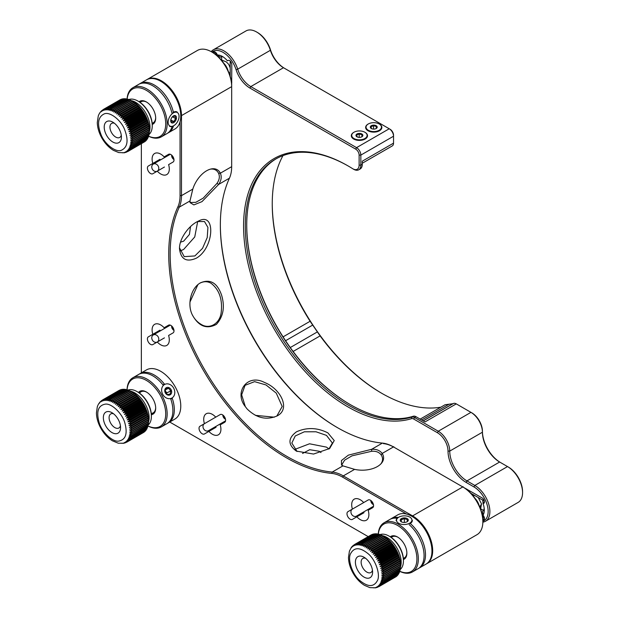 <?xml version="1.0" encoding="UTF-8"?>
<svg xmlns="http://www.w3.org/2000/svg" width="619" height="619" viewBox="0 0 619 619"><rect width="100%" height="100%" fill="white"/><g stroke="black" fill="none" stroke-linecap="round" stroke-linejoin="round"><path stroke-width="0.93" d="M403.418 559.522A13.177 7.606 -120 0 0 406.869 553.154A13.177 7.606 -120 0 0 397.553 537.013A13.177 7.606 -120 0 0 390.31 536.82M378.325 534.135A27.375 15.8 60 0 1 397.553 525.423A27.375 15.8 60 0 1 416.873 557.649A27.375 15.8 60 0 1 399.758 571.252M403.34 558.307A12.163 7.026 -120 0 0 406.861 552.728M397.916 537.23A12.163 7.026 -120 0 0 391.324 537.493M399.681 571.298A28.389 16.388 -120 0 0 412.463 571.941A28.389 16.388 -120 0 0 416.811 549.192A28.389 16.388 -120 0 0 398.272 524.185A28.389 16.388 -120 0 0 397.785 523.906A28.389 16.388 -120 0 0 384.074 522.776A28.389 16.388 -120 0 0 378.248 534.104M397.236 518.32A28.389 16.388 -120 0 0 389.808 519.465L384.074 522.776M390.543 519.086A28.389 16.388 60 0 1 391.247 518.637A28.389 16.388 60 0 1 398.373 517.445M412.463 571.941L426.081 564.079A28.389 16.388 -120 0 0 430.429 541.331A28.389 16.388 -120 0 0 411.89 516.316A28.389 16.388 -120 0 0 397.7 514.915L391.247 518.637M410.258 523.504A28.389 16.388 60 0 1 421.121 566.741L419.682 567.569A28.389 16.388 -120 0 0 409.174 524.633M420.727 566.524L421.121 566.741M151.361 414.722A13.177 7.606 -120 0 0 155.686 408.13A13.177 7.606 -120 0 0 146.37 391.989A13.177 7.606 -120 0 0 138.501 392.446M127.081 389.753A27.375 15.8 60 0 1 146.37 380.406A27.375 15.8 60 0 1 165.706 412.997A27.375 15.8 60 0 1 147.956 425.942M151.26 413.438A12.163 7.026 -120 0 0 155.679 407.704M146.734 392.214A12.163 7.026 -120 0 0 139.561 393.173M147.956 425.996A28.389 16.388 -120 0 0 161.28 426.924A28.389 16.388 -120 0 0 161.76 394.999A28.389 16.388 -120 0 0 147.082 379.161A28.389 16.388 -120 0 0 132.892 377.752A28.389 16.388 -120 0 0 127.034 389.738M163.076 385.026A28.389 16.388 -120 0 0 152.816 375.849A28.389 16.388 -120 0 0 138.625 374.449L140.056 373.621A28.389 16.388 60 0 1 154.255 375.021A28.389 16.388 60 0 1 164.267 383.896M139.36 374.062A28.389 16.388 60 0 1 140.056 373.621L146.51 369.891A28.389 16.388 -120 0 1 160.708 371.299A28.389 16.388 -120 0 1 179.247 396.315A28.389 16.388 -120 0 1 174.898 419.055L168.445 422.785A28.389 16.388 60 0 1 167.71 423.164M172.237 398.28A28.389 16.388 60 0 1 168.445 422.785L167.014 423.613A28.389 16.388 -120 0 0 170.852 399.255M152.228 124.458A13.177 7.606 -120 0 0 155.686 118.09A13.177 7.606 -120 0 0 146.37 101.949A13.177 7.606 -120 0 0 139.128 101.756M127.143 99.048A27.375 15.8 60 0 1 146.37 90.359A27.375 15.8 60 0 1 165.691 122.562A27.375 15.8 60 0 1 148.622 136.211M152.158 123.243A12.163 7.026 -120 0 0 155.679 117.664M146.734 102.166A12.163 7.026 -120 0 0 140.134 102.429M148.467 135.917L148.243 137.279L131.754 146.796L129.68 146.757L148.606 136.257A28.389 16.388 -120 0 0 161.28 136.876A28.389 16.388 -120 0 0 167.145 123.003A28.389 16.388 -120 0 0 147.082 89.121A28.389 16.388 -120 0 0 132.892 87.712A28.389 16.388 -120 0 0 127.065 99.025M171.981 113.153A28.389 16.388 -120 0 0 152.816 85.809A28.389 16.388 -120 0 0 139.345 84.029L140.776 83.201A28.389 16.388 60 0 1 154.255 84.981A28.389 16.388 60 0 1 173.274 111.73M173.49 125.889A28.389 16.388 60 0 1 168.445 132.737L174.898 129.015A28.389 16.388 -120 0 0 179.247 106.267A28.389 16.388 -120 0 0 160.708 81.251A28.389 16.388 -120 0 0 146.51 79.851L132.892 87.712M168.445 132.737A28.389 16.388 60 0 1 167.71 133.124M161.28 136.876L167.014 133.565A28.389 16.388 -120 0 0 172.128 126.469M484.306 500.957A3.041 1.756 -60 0 1 483.919 500.825A3.041 1.756 -60 0 1 483.315 498.999M466.749 489.056A3.041 1.756 120 0 0 466.68 489.482M484.375 517.848A3.041 1.756 -60 0 1 483.919 517.708A3.041 1.756 -60 0 1 483.284 516.316A3.041 1.756 -60 0 1 483.362 515.612M484.282 517.438A2.638 1.524 -60 0 1 483.865 516.393M217.122 54.472A3.041 1.756 180 0 1 215.582 52.948A3.041 1.756 180 0 1 215.698 52.476M231.413 81.994A3.041 1.756 0 0 0 231.816 82.141M231.491 62.821A3.041 1.756 180 0 1 230.206 61.389A3.041 1.756 180 0 1 230.291 60.987M227.916 70.404A10.036 5.795 -120 0 0 223.776 63.239M479.098 505.468A10.036 5.795 -120 0 0 474.966 498.303M120.558 427.59A12.163 7.026 -120 0 0 111.954 412.687A12.163 7.026 -120 0 0 103.35 417.655A12.163 7.026 -120 0 0 111.954 432.557A12.163 7.026 -120 0 0 120.558 427.59M105.447 404.114C111.598 403.309 121.966 413.198 124.728 422.483C127.847 433.671 125.758 439.885 118.461 441.13C112.31 441.935 101.934 432.047 99.179 422.762C96.061 411.573 98.15 405.36 105.447 404.114M113.532 413.771A8.109 4.681 -120 0 0 110.762 413.941A8.109 4.681 -120 0 0 110.182 422.181A8.109 4.681 -120 0 0 117.424 428.371A8.109 4.681 -120 0 0 118.879 427.992A8.109 4.681 -120 0 0 120.411 425.679M130.145 390.953L131.305 391.587A24.334 14.044 60 0 0 131.274 391.564L112.519 402.435L113.656 400.478L130.145 390.953A24.334 14.044 60 0 0 129.773 390.775L111.072 401.731L112.171 399.804L128.651 390.287A24.334 14.044 60 0 0 128.288 390.148L109.64 401.182L110.693 399.301L127.181 389.777A24.334 14.044 60 0 0 126.825 389.676L108.24 400.787L109.254 398.953L125.742 389.436A24.334 14.044 60 0 0 125.394 389.374L106.87 400.555L107.861 398.783L124.342 389.258A24.334 14.044 60 0 0 124.009 389.243L107.52 398.76L105.555 400.493L106.514 398.775L123.003 389.258L124.334 389.645M123.003 389.258A24.334 14.044 60 0 0 122.678 389.281L106.189 398.798L104.286 400.586L105.23 398.938L122.229 389.537M121.719 389.421A24.334 14.044 60 0 0 121.409 389.483L104.921 399L103.094 400.841L104.023 399.263L120.852 389.808M120.512 389.746A24.334 14.044 60 0 0 120.225 389.854L103.737 399.371L101.973 401.267L102.893 399.758L119.521 390.256M102.677 399.882L119.119 390.388A24.334 14.044 60 0 1 119.142 390.38L102.622 399.913A24.334 14.044 60 0 1 102.653 399.897L100.936 401.839L102.158 400.245M101.454 400.71L101.864 400.416M101.617 400.609L100.928 401.228M100.263 401.785L100.789 401.313M100.023 402.017L98.684 403.836M99.156 403.449L100.092 402.195M98.537 404.037L97.918 405.259M97.848 405.383L97.322 406.745M97.299 406.799L96.432 412.95C96.556 418.22 98.127 423.504 101.145 428.797C104.185 434.035 107.946 438.035 112.418 440.813L118.237 443.196L123.839 443.243M123.452 443.134L121.912 443.336M124.504 443.042L123.49 443.328M124.713 442.933L125.618 442.67M126.09 442.453L125.378 442.786M125.905 442.562L124.226 442.655L126.988 442.036A24.334 14.044 60 0 1 126.74 442.175M143.531 432.418L127.011 442.02L125.262 442.082L127.777 441.517L144.266 432A24.334 14.044 60 0 0 144.506 431.807L128.025 441.332L126.206 441.347L128.713 440.705L145.202 431.18A24.334 14.044 60 0 0 145.419 430.956L128.93 440.48L127.05 440.473L129.549 439.738L146.038 430.22A24.334 14.044 60 0 0 146.223 429.957L129.735 439.475L127.785 439.459L130.269 438.631L146.757 429.114A24.334 14.044 60 0 0 146.912 428.82L130.423 438.337L128.412 438.306L147.353 427.876A24.334 14.044 60 0 0 147.484 427.543L130.996 437.068L128.914 437.029L147.833 426.506A24.334 14.044 60 0 0 147.933 426.151L131.445 435.668L129.301 435.637L148.189 425.029A24.334 14.044 60 0 0 148.258 424.642L131.77 434.167L129.572 434.143L148.413 423.442A24.334 14.044 60 0 0 148.452 423.04L131.963 432.557L129.711 432.557L148.506 421.771A24.334 14.044 60 0 0 148.514 421.384A24.334 14.044 60 0 0 148.514 421.338L132.025 430.863L129.719 430.886L148.475 420.015L148.514 421.338M131.955 429.091L129.603 429.153L148.39 418.312L148.444 419.574L131.955 429.091A24.334 14.044 60 0 1 131.986 429.532M131.754 427.257L129.371 427.365L131.522 425.849L148.15 416.517L148.243 417.74L131.754 427.257A24.334 14.044 60 0 1 131.816 427.714M131.429 425.377L129.007 425.532L131.096 423.938L147.786 414.684L147.918 415.86L131.429 425.377A24.334 14.044 60 0 1 131.522 425.849M147.461 413.941L130.973 423.466L128.52 423.675L147.043 412.494L147.461 413.941A24.334 14.044 60 0 1 147.585 414.421M130.4 421.531L127.916 421.802L129.889 420.069L146.37 410.552L146.703 410.954L146.889 412.014L130.4 421.531A24.334 14.044 60 0 1 130.555 422.011M146.192 410.072L129.704 419.589L127.205 419.93L129.108 418.142L145.589 408.625L146.192 410.072A24.334 14.044 60 0 1 146.37 410.552M128.891 417.663L126.384 418.073L128.218 416.231L144.699 406.714L145.163 407.232L145.38 408.145L128.891 417.663A24.334 14.044 60 0 1 129.108 418.142M127.978 415.767L125.464 416.247L127.22 414.359L143.709 404.841L144.242 405.406L144.467 406.242L127.978 415.767A24.334 14.044 60 0 1 128.218 416.231M126.965 413.902L124.442 414.467L126.137 412.533L142.625 403.015L143.229 403.627L143.446 404.385L126.965 413.902A24.334 14.044 60 0 1 127.22 414.359M125.85 412.092L123.343 412.741L124.961 410.776L141.449 401.259L142.122 401.901L142.339 402.574L125.85 412.092A24.334 14.044 60 0 1 126.137 412.533M124.659 410.351L122.16 411.086L123.715 409.097L140.203 399.58L140.939 400.245L141.147 400.833L124.659 410.351A24.334 14.044 60 0 1 124.961 410.776M123.39 408.695L120.906 409.515L122.4 407.503L138.88 397.986L139.693 398.667L139.879 399.17L123.39 408.695A24.334 14.044 60 0 1 123.715 409.097M122.059 407.124L119.599 408.037L121.022 406.018L137.511 396.5L138.385 397.197L138.548 397.607L122.059 407.124A24.334 14.044 60 0 1 122.4 407.503M120.674 405.662L118.244 406.668L119.599 404.64L136.087 395.123L137.023 395.82L120.674 405.662A24.334 14.044 60 0 1 121.022 406.018M119.243 404.323L116.844 405.406L118.144 403.395L134.625 393.87L135.623 394.566L119.243 404.323A24.334 14.044 60 0 1 119.599 404.64M117.772 403.101L115.42 404.284L116.658 402.273L133.147 392.756L134.199 393.436L117.772 403.101A24.334 14.044 60 0 1 118.144 403.395M116.287 402.017L113.973 403.286L115.157 401.298L131.646 391.781L132.752 392.446L116.287 402.017A24.334 14.044 60 0 1 116.658 402.273M145.566 430.491L145.419 430.956M146.564 428.611L146.223 429.957M147.19 427.458L146.912 428.82M147.701 426.181L147.484 427.543M148.088 424.796L147.933 426.151M148.351 423.303L148.258 424.642M148.49 421.709L148.452 423.04M129.719 430.886L148.506 420.046M148.444 419.574A24.334 14.044 60 0 1 148.475 420.015M129.603 429.153L148.39 418.312M148.243 417.74A24.334 14.044 60 0 1 148.305 418.196M129.371 427.365L148.15 416.517M147.918 415.86A24.334 14.044 60 0 1 148.011 416.332M129.007 425.532L147.786 414.684M128.52 423.675L147.299 412.827M146.889 412.014A24.334 14.044 60 0 1 147.043 412.494M127.916 421.802L146.703 410.954M127.205 419.93L145.983 409.089M145.38 408.145A24.334 14.044 60 0 1 145.589 408.625M126.384 418.073L145.163 407.232M144.467 406.242A24.334 14.044 60 0 1 144.699 406.714M125.464 416.247L144.242 405.406M143.446 404.385A24.334 14.044 60 0 1 143.709 404.841M124.442 414.467L143.229 403.627M142.339 402.574A24.334 14.044 60 0 1 142.625 403.015M123.343 412.741L142.122 401.901M141.147 400.833A24.334 14.044 60 0 1 141.449 401.259M122.16 411.086L140.939 400.245M139.879 399.17A24.334 14.044 60 0 1 140.203 399.58M120.906 409.515L139.693 398.667M119.599 408.037L138.385 397.197M118.244 406.668L137.023 395.82M116.844 405.406L135.623 394.566M115.42 404.284L134.199 393.436M113.973 403.286L132.752 392.446M148.514 420.835A23.313 13.463 -120 0 0 148.514 420.556A23.313 13.463 -120 0 0 132.025 391.997L131.305 391.579A24.334 14.044 60 0 1 131.646 391.781M128.651 390.287L129.858 390.883M127.181 389.777L128.427 390.334M125.742 389.436L127.019 389.947M124.342 389.258L125.657 389.715M148.196 424.974A20.272 11.707 -120 0 0 151.376 416.417A20.272 11.707 -120 0 0 137.047 391.579A20.272 11.707 -120 0 0 127.909 390.102M151.376 416.417L151.376 415.589A19.259 11.119 -120 0 0 137.758 391.997L137.047 391.579M121.417 137.047A12.163 7.026 -120 0 0 112.813 122.152A12.163 7.026 -120 0 0 104.209 127.112A12.163 7.026 -120 0 0 112.813 142.014A12.163 7.026 -120 0 0 121.417 137.047M104.394 113.819C109.88 111.582 120.651 119.777 124.419 129.054C128.767 140.281 127.707 147.368 121.231 150.34C115.745 152.584 104.975 144.382 101.214 135.104C96.858 123.885 97.918 116.79 104.394 113.819M114.391 123.227A8.109 4.681 -120 0 0 111.629 123.405A8.109 4.681 -120 0 0 111.319 132.211A8.109 4.681 -120 0 0 119.049 137.728A8.109 4.681 -120 0 0 119.738 137.449A8.109 4.681 -120 0 0 121.27 135.135M131.313 100.572L132.458 101.214L113.679 112.054L114.825 110.089L131.313 100.572A24.334 14.044 60 0 0 130.942 100.386L112.232 111.319L113.331 109.393L129.82 99.868A24.334 14.044 60 0 0 129.448 99.721L110.793 110.739L111.853 108.851L128.342 99.326A24.334 14.044 60 0 0 127.978 99.218L109.385 110.314L110.406 108.472L126.895 98.955A24.334 14.044 60 0 0 126.539 98.885L108.008 110.05L108.998 108.263L125.487 98.746A24.334 14.044 60 0 0 125.146 98.715L108.658 108.232L106.677 109.95L107.644 108.224L124.133 98.7A24.334 14.044 60 0 0 123.808 98.715L107.319 108.24L105.4 110.012L106.352 108.348L122.841 98.831A24.334 14.044 60 0 0 122.523 98.885L106.035 108.41L104.193 110.236L105.122 108.642L121.989 99.195M121.61 99.125A24.334 14.044 60 0 0 121.324 99.226L104.835 108.743L103.056 110.623L103.984 109.106L120.651 99.613M120.465 99.589A24.334 14.044 60 0 0 120.202 99.729L103.713 109.246L102.003 111.165L103.381 109.47M102.677 109.911L101.044 111.869L101.973 110.515M101.354 111.01L101.88 110.561M101.129 111.219L100.727 111.714M100.301 112.194L99.729 113.014M99.558 113.231L98.924 114.422M98.839 114.561L98.289 115.9M98.266 115.97L97.291 122.554C97.446 127.622 98.932 132.714 101.756 137.828C104.882 143.337 108.782 147.523 113.463 150.378L118.74 152.576L124.38 152.761M124.048 152.614L122.516 152.823M125.03 152.591L124.001 152.847M125.324 152.444L126.237 152.204M126.616 152.057L125.928 152.359M126.531 152.112L124.868 152.212L127.653 151.609L125.92 151.67L128.435 151.121L144.923 141.604A24.334 14.044 60 0 0 145.171 141.426L128.682 150.943L126.88 150.974L129.394 150.34L145.883 140.823A24.334 14.044 60 0 0 146.099 140.606L129.619 150.123L127.746 150.123L130.245 149.411L146.734 139.886A24.334 14.044 60 0 0 146.927 139.631L130.439 149.156L128.504 149.133L130.988 148.328L147.477 138.811A24.334 14.044 60 0 0 147.647 138.524L131.158 148.042L129.147 148.011L131.615 147.113L148.103 137.596A24.334 14.044 60 0 0 148.243 137.279M148.877 134.547L148.715 135.901L132.226 145.426L130.098 145.388L148.986 134.803A24.334 14.044 60 0 0 149.063 134.424L132.574 143.941L130.385 143.918L149.241 133.232A24.334 14.044 60 0 0 149.28 132.83L132.791 142.355L130.547 142.347L149.365 131.576A24.334 14.044 60 0 0 149.372 131.151L132.884 140.675L130.586 140.691L149.349 129.843L149.372 131.151L149.372 129.851L130.586 140.691M132.845 138.919L130.501 138.973L149.28 128.125L149.326 129.394L132.845 138.919A24.334 14.044 60 0 1 132.868 139.36M132.667 137.093L130.292 137.194L132.458 135.693L149.071 126.346L149.156 127.576L132.667 137.093A24.334 14.044 60 0 1 132.721 137.55M132.365 135.221L129.951 135.368L132.056 133.789L148.73 124.527L148.854 125.703L132.365 135.221A24.334 14.044 60 0 1 132.458 135.693M131.94 133.317L129.487 133.511L131.537 131.862L148.026 122.345L148.274 122.67L148.428 123.8L131.94 133.317A24.334 14.044 60 0 1 132.056 133.789M131.39 131.383L128.914 131.646L130.895 129.928L147.384 120.411L147.693 120.798L147.871 121.866L131.39 131.383A24.334 14.044 60 0 1 131.537 131.862M147.206 119.931L130.717 129.448L128.218 129.773L130.137 127.994L146.626 118.477L147.206 119.931A24.334 14.044 60 0 1 147.384 120.411M129.928 127.514L127.421 127.909L129.27 126.083L145.751 116.558L146.2 117.068L146.417 117.997L129.928 127.514A24.334 14.044 60 0 1 130.137 127.994M145.519 116.093L129.038 125.611L126.516 126.075L128.295 124.195L144.784 114.677L145.519 116.093A24.334 14.044 60 0 1 145.751 116.558M128.04 123.738L125.518 124.287L127.228 122.361L143.716 112.844L144.304 113.439L144.529 114.221L128.04 123.738A24.334 14.044 60 0 1 128.295 124.195M126.949 121.92L124.434 122.547L126.075 120.589L142.556 111.072L143.213 111.706L143.438 112.395L126.949 121.92A24.334 14.044 60 0 1 127.228 122.361M125.773 120.163L123.266 120.875L124.837 118.894L141.325 109.37L142.053 110.035L142.262 110.646L125.773 120.163A24.334 14.044 60 0 1 126.075 120.589M124.52 118.484L122.028 119.289L123.529 117.285L140.018 107.76L140.815 108.441L141.008 108.967L124.52 118.484A24.334 14.044 60 0 1 124.837 118.894M123.196 116.898L120.736 117.788L122.167 115.768L138.656 106.251L139.515 106.948L139.685 107.381L123.196 116.898A24.334 14.044 60 0 1 123.529 117.285M121.819 115.413L119.382 116.395L120.751 114.376L137.24 104.851L138.169 105.555L121.819 115.413A24.334 14.044 60 0 1 122.167 115.768M120.395 114.043L117.997 115.119L119.305 113.099L135.793 103.574L136.776 104.271L120.395 114.043A24.334 14.044 60 0 1 120.751 114.376M118.941 112.797L116.573 113.958L117.827 111.954L134.308 102.429L135.352 103.118L118.941 112.797A24.334 14.044 60 0 1 119.305 113.099M117.455 111.691L115.126 112.937L116.326 110.948L132.814 101.431L133.913 102.096L117.455 111.691A24.334 14.044 60 0 1 117.827 111.954M144.157 142.045L127.653 151.609M146.239 140.173L146.099 140.606M147.283 138.292L146.927 139.631M147.933 137.163L147.647 138.524M149.164 133.07L149.063 134.424A20.272 11.707 -120 0 0 152.243 125.874A20.272 11.707 -120 0 0 137.905 101.044A20.272 11.707 -120 0 0 128.814 99.543M149.334 131.507L149.28 132.83M149.326 129.394A24.334 14.044 60 0 1 149.349 129.843M130.501 138.973L149.28 128.125M149.156 127.576A24.334 14.044 60 0 1 149.21 128.032M130.292 137.194L149.071 126.346M148.854 125.703A24.334 14.044 60 0 1 148.939 126.175M129.951 135.368L148.73 124.527M148.428 123.8A24.334 14.044 60 0 1 148.545 124.272M129.487 133.511L148.274 122.67M147.871 121.866A24.334 14.044 60 0 1 148.026 122.345M128.914 131.646L147.693 120.798M128.218 129.773L147.005 118.925M146.417 117.997A24.334 14.044 60 0 1 146.626 118.477M127.421 127.909L146.2 117.068M126.516 126.075L145.303 115.235M144.529 114.221A24.334 14.044 60 0 1 144.784 114.677M125.518 124.287L144.304 113.439M143.438 112.395A24.334 14.044 60 0 1 143.716 112.844M124.434 122.547L143.213 111.706M142.262 110.646A24.334 14.044 60 0 1 142.556 111.072M123.266 120.875L142.053 110.035M141.008 108.967A24.334 14.044 60 0 1 141.325 109.37M122.028 119.289L140.815 108.441M120.736 117.788L139.515 106.948M119.382 116.395L138.169 105.555M117.997 115.119L136.776 104.271M116.573 113.958L135.352 103.118M115.126 112.937L133.913 102.096M149.372 130.176A23.313 13.463 -120 0 0 149.372 130.013A23.313 13.463 -120 0 0 132.884 101.454L132.443 101.199A24.334 14.044 60 0 1 132.814 101.431M129.82 99.868L131.011 100.479M128.342 99.326L129.58 99.899M126.895 98.955L128.164 99.473M125.487 98.746L126.794 99.21M124.133 98.7L125.464 99.11M122.841 98.831L123.374 98.963M152.243 125.874L152.243 125.046A19.259 11.119 -120 0 0 138.617 101.454L137.905 101.044M363.995 577.078A12.163 7.026 -120 0 0 372.599 572.111A12.163 7.026 -120 0 0 363.995 557.208A12.163 7.026 -120 0 0 355.399 562.176A12.163 7.026 -120 0 0 363.995 577.078M350.416 554.005C354.037 546.956 360.096 546.995 368.584 554.106C375.586 560.133 380.406 574.324 377.582 580.282C373.961 587.33 367.903 587.299 359.415 580.181C352.412 574.153 347.584 559.963 350.416 554.005M365.581 558.292A8.109 4.681 -120 0 0 362.811 558.47A8.109 4.681 -120 0 0 361.566 564.961A8.109 4.681 -120 0 0 366.866 572.111A8.109 4.681 -120 0 0 370.92 572.513A8.109 4.681 -120 0 0 372.298 570.741A8.109 4.681 -120 0 0 372.452 570.2M351.414 547.358L349.433 551.072M349.41 551.142L348.474 557.471C348.598 562.648 350.122 567.84 353.031 573.047C356.111 578.425 359.933 582.533 364.506 585.357L369.876 587.632L375.687 587.802M375.331 587.671L373.799 587.88M376.337 587.624L375.315 587.888M376.6 587.493L377.513 587.245M377.923 587.067L377.226 587.385M377.799 587.137L376.135 587.245L378.882 586.65L377.18 586.688L379.695 586.131L396.183 576.614A24.334 14.044 60 0 0 396.431 576.428L379.942 585.945L378.132 585.976L380.646 585.342L397.135 575.817A24.334 14.044 60 0 0 397.352 575.6L380.863 585.117L378.99 585.117L381.49 584.398L397.978 574.873A24.334 14.044 60 0 0 398.172 574.618L381.683 584.135L379.741 584.119L382.225 583.307L398.713 573.79A24.334 14.044 60 0 0 398.876 573.496L382.387 583.013L380.376 582.982L382.844 582.084L399.332 572.567A24.334 14.044 60 0 0 399.464 572.242L382.975 581.759L380.902 581.721L399.828 571.213A24.334 14.044 60 0 0 399.928 570.857L383.44 580.382L381.304 580.343L400.199 569.751A24.334 14.044 60 0 0 400.269 569.364L383.78 578.889L381.59 578.866L400.439 568.18A24.334 14.044 60 0 0 400.478 567.77L383.989 577.295L381.745 577.287L400.547 566.517A24.334 14.044 60 0 0 400.555 566.091L384.066 575.608L381.768 575.631L400.532 564.768L400.555 566.091L400.555 565.077A23.313 13.463 -120 0 0 384.066 536.518L383.525 536.201L364.753 547.057L365.899 545.099L382.387 535.574L383.509 536.201A24.334 14.044 60 0 1 383.888 536.418L385.01 537.153L366.208 547.931L367.4 545.943L383.888 536.418M384.02 573.844L381.675 573.906L400.454 563.058L400.508 564.327L384.02 573.844A24.334 14.044 60 0 1 384.043 574.285M383.834 572.018L381.451 572.118L383.61 570.61L400.23 561.278L400.323 562.501L383.834 572.018A24.334 14.044 60 0 1 383.896 572.474M383.525 570.145L381.103 570.292L383.207 568.714L399.882 559.444L400.013 560.628L383.525 570.145A24.334 14.044 60 0 1 383.61 570.61M383.084 568.234L380.639 568.435L382.674 566.78L399.162 557.262L399.417 557.595L399.572 558.717L383.084 568.234A24.334 14.044 60 0 1 383.207 568.714M382.527 566.3L380.051 566.563L382.024 564.845L398.512 555.328L398.829 555.723L399.015 556.783L382.527 566.3A24.334 14.044 60 0 1 382.674 566.78M381.846 564.366L379.346 564.69L381.258 562.911L397.746 553.394L398.133 553.85L398.334 554.848L381.846 564.366A24.334 14.044 60 0 1 382.024 564.845M381.049 562.439L378.542 562.833L380.383 561L396.872 551.483L397.321 551.993L397.537 552.914L381.049 562.439A24.334 14.044 60 0 1 381.258 562.911M380.143 560.528L377.629 561.007L379.401 559.119L395.889 549.602L396.415 550.159L396.632 551.011L380.143 560.528A24.334 14.044 60 0 1 380.383 561M379.145 558.663L376.623 559.212L378.325 557.293L394.814 547.769L395.409 548.372L395.634 549.146L379.145 558.663A24.334 14.044 60 0 1 379.401 559.119M378.047 556.845L375.532 557.479L377.164 555.522L393.653 546.004L394.311 546.639L394.535 547.328L378.047 556.845A24.334 14.044 60 0 1 378.325 557.293M376.863 555.096L374.363 555.816L375.926 553.827L392.415 544.31L393.142 544.975L393.351 545.579L376.863 555.096A24.334 14.044 60 0 1 377.164 555.522M375.609 553.425L373.118 554.237L374.619 552.225L391.1 542.708L391.904 543.389L392.09 543.908L375.609 553.425A24.334 14.044 60 0 1 375.926 553.827M390.767 542.329L374.278 551.846L371.818 552.744L373.249 550.724L389.738 541.207L390.767 542.329A24.334 14.044 60 0 1 391.1 542.708M372.901 550.368L370.464 551.359L371.833 549.332L388.314 539.814L389.243 540.519L372.901 550.368A24.334 14.044 60 0 1 373.249 550.724M387.958 539.489L369.071 550.09L370.379 548.07L386.86 538.545L387.958 539.489A24.334 14.044 60 0 1 388.314 539.814M370.007 547.776L367.647 548.945L368.893 546.933L385.382 537.416L386.426 538.097L370.007 547.776A24.334 14.044 60 0 1 370.379 548.07M382.387 535.574A24.334 14.044 60 0 0 382.016 535.389L363.307 546.337L364.405 544.403L380.894 534.886L382.085 535.489M380.894 534.886A24.334 14.044 60 0 0 380.523 534.739L361.875 545.765L362.927 543.877L379.416 534.359L380.654 534.924M379.416 534.359A24.334 14.044 60 0 0 379.052 534.251L360.467 545.354L361.481 543.513L377.969 533.996L379.246 534.506M377.969 533.996A24.334 14.044 60 0 0 377.621 533.926L359.09 545.099L360.08 543.32L376.569 533.795L377.876 534.259M376.569 533.795A24.334 14.044 60 0 0 376.228 533.771L359.74 543.296L357.767 545.014L358.726 543.289L375.215 533.771L376.545 534.166M375.215 533.771A24.334 14.044 60 0 0 374.89 533.787L358.401 543.304L356.49 545.084L357.442 543.428L374.456 534.042M373.922 533.911A24.334 14.044 60 0 0 373.613 533.973L357.132 543.49L355.291 545.324L356.219 543.737L373.071 534.29M372.708 534.22A24.334 14.044 60 0 0 372.414 534.321L355.933 543.838L354.161 545.726L355.082 544.209L371.733 534.715M371.57 534.692A24.334 14.044 60 0 0 371.299 534.831L354.811 544.356L353.109 546.283L354.424 544.619M353.789 545.029L352.157 546.987L353.085 545.641M352.451 546.159L352.985 545.703M352.219 546.376L351.128 547.714M351.298 547.846L352.242 546.585M399.681 570.88L399.464 572.242M400.091 569.503L399.928 570.857M399.162 572.142L398.876 573.496M400.369 568.018L400.269 569.364M398.52 573.271L398.172 574.618M400.524 566.447L400.478 567.77M397.499 575.152L397.352 575.6M381.768 575.631L400.555 564.783M400.508 564.327A24.334 14.044 60 0 1 400.532 564.768M381.675 573.906L400.454 563.058M395.433 577.047L378.921 586.626M400.323 562.501A24.334 14.044 60 0 1 400.377 562.957M381.451 572.118L400.23 561.278M400.013 560.628A24.334 14.044 60 0 1 400.098 561.093M381.103 570.292L399.882 559.444M399.572 558.717A24.334 14.044 60 0 1 399.696 559.189M380.639 568.435L399.417 557.595M399.015 556.783A24.334 14.044 60 0 1 399.162 557.262M380.051 566.563L398.829 555.723M398.334 554.848A24.334 14.044 60 0 1 398.512 555.328M379.346 564.69L398.133 553.85M397.537 552.914A24.334 14.044 60 0 1 397.746 553.394M378.542 562.833L397.321 551.993M396.632 551.011A24.334 14.044 60 0 1 396.872 551.483M377.629 561.007L396.415 550.159M395.634 549.146A24.334 14.044 60 0 1 395.889 549.602M376.623 559.212L395.409 548.372M394.535 547.328A24.334 14.044 60 0 1 394.814 547.769M375.532 557.479L394.311 546.639M393.351 545.579A24.334 14.044 60 0 1 393.653 546.004M374.363 555.816L393.142 544.975M392.09 543.908A24.334 14.044 60 0 1 392.415 544.31M373.118 554.237L391.904 543.389M371.818 552.744L390.597 541.904M370.464 551.359L389.243 540.519M369.071 550.09L387.85 539.242M367.647 548.945L386.426 538.097M366.208 547.931L384.987 537.083M400.245 569.495A20.272 11.707 -120 0 0 403.426 560.938A20.272 11.707 -120 0 0 389.088 536.108A20.272 11.707 -120 0 0 379.981 534.615M403.426 560.938L403.426 560.11A19.259 11.119 -120 0 0 389.808 536.518L389.088 536.108M173.97 159.54A4.054 3.312 -120 0 1 171.649 155.121M160.244 160.081A12.163 7.026 60 0 1 159.981 159.292L152.816 163.431A12.163 7.026 60 0 1 154.618 153.497A12.163 7.026 60 0 1 164.136 156.901L168.616 154.317A4.457 2.577 60 0 1 173.072 156.886A4.457 2.577 60 0 1 173.072 162.039L168.592 164.623A12.163 7.026 60 0 1 166.79 174.566A12.163 7.026 60 0 1 160.708 173.962A12.163 7.026 60 0 1 157.272 171.161L164.445 167.022M157.319 171.138A4.054 3.312 60 0 0 158.139 165.969A4.054 3.312 60 0 0 153.249 164.12A4.054 3.312 60 0 0 152.406 169.289A4.054 3.312 60 0 0 157.288 171.154M173.838 158.781A3.652 2.979 -120 0 1 172.19 155.663M356.467 516.107L373.52 506.265L356.467 516.107A4.054 3.312 60 0 1 351.569 514.257A4.054 3.312 60 0 1 352.412 509.089L352.412 509.089A12.163 7.026 60 0 1 354.192 499.162A12.163 7.026 60 0 1 363.701 502.566L347.909 511.689A4.457 2.577 60 0 0 347.909 516.834A4.457 2.577 60 0 0 352.366 519.411L364.018 512.687A12.163 7.026 60 0 1 363.469 512.068M373.466 504.671A4.054 3.312 -120 0 1 370.796 500.454M373.265 503.928A3.652 2.979 -120 0 1 371.392 500.941M173.97 330.391A4.054 3.312 -120 0 1 171.649 325.965M160.244 330.925A12.163 7.026 60 0 1 159.981 330.144L152.816 334.283A12.163 7.026 60 0 1 154.618 324.341A12.163 7.026 60 0 1 164.136 327.745L168.616 325.161A4.457 2.577 60 0 1 173.072 327.737A4.457 2.577 60 0 1 173.072 332.89L168.592 335.475A12.163 7.026 60 0 1 166.79 345.41A12.163 7.026 60 0 1 160.708 344.814A12.163 7.026 60 0 1 157.272 342.005L164.445 337.866M157.319 341.982A4.054 3.312 60 0 0 158.139 336.813A4.054 3.312 60 0 0 153.249 334.972A4.054 3.312 60 0 0 152.398 340.125A4.054 3.312 60 0 0 157.288 342.005M173.838 329.625A3.652 2.979 -120 0 1 172.19 326.515M225.502 419.249A4.054 3.312 -120 0 1 222.84 415.024M225.564 420.843L208.51 430.685A4.054 3.312 60 0 1 203.612 428.828A4.054 3.312 60 0 1 204.456 423.667L220.225 414.56A4.457 2.577 60 0 1 224.689 417.136A4.457 2.577 60 0 1 224.689 422.282L220.209 424.866A12.163 7.026 60 0 1 218.399 434.809A12.163 7.026 60 0 1 212.317 434.205A12.163 7.026 60 0 1 208.889 431.404L216.054 427.265A12.163 7.026 60 0 1 215.505 426.646M225.308 418.506A3.652 2.979 -120 0 1 223.436 415.519M379.339 124.048A8.109 4.681 180 0 1 379.486 124.133A8.109 4.681 180 0 1 381.861 127.444A8.109 4.681 180 0 1 373.752 132.126A8.109 4.681 180 0 1 365.643 127.444A8.109 4.681 180 0 1 368.019 124.133A8.109 4.681 180 0 1 368.166 124.048M379.486 124.133L379.199 123.97A7.707 4.449 180 0 1 379.199 130.261A7.707 4.449 180 0 1 368.305 130.261A7.707 4.449 180 0 1 368.305 123.97A7.707 4.449 180 0 1 379.199 123.97L379.486 124.133M371.315 128.52A3.443 1.989 0 0 0 376.19 128.52A3.443 1.989 0 0 0 376.19 125.703A3.443 1.989 0 0 0 371.315 125.703A3.443 1.989 0 0 0 371.315 128.52L371.315 128.52M376.499 128.203L376.267 126.446L373.52 125.688L371.005 126.678L371.524 128.628M373.52 125.688L373.52 129.1M376.267 126.446L376.267 128.396M365.001 132.327A8.109 4.681 180 0 1 365.148 132.412A8.109 4.681 180 0 1 367.524 135.723A8.109 4.681 180 0 1 359.415 140.405A8.109 4.681 180 0 1 351.306 135.723A8.109 4.681 180 0 1 353.681 132.412A8.109 4.681 180 0 1 353.828 132.327M365.148 132.412L364.862 132.242A7.707 4.449 180 0 1 364.862 138.532A7.707 4.449 180 0 1 353.967 138.532A7.707 4.449 180 0 1 353.967 132.242A7.707 4.449 180 0 1 364.862 132.242L365.148 132.412M356.977 136.799A3.443 1.989 0 0 0 361.852 136.799A3.443 1.989 0 0 0 361.852 133.983A3.443 1.989 0 0 0 356.977 133.983A3.443 1.989 0 0 0 356.977 136.799L356.977 136.799M362.161 136.482L361.929 134.725L359.182 133.967L356.668 134.957L357.186 136.907M359.182 133.967L359.182 137.372M361.929 134.725L361.929 136.675M412.355 520.355A8.109 4.565 178.8 0 1 409.979 523.674M396.137 520.687A8.109 4.565 178.8 0 1 398.249 517.53A8.109 4.565 178.8 0 1 398.396 517.438M409.685 523.179A7.707 4.341 178.8 0 1 398.922 523.403A7.707 4.341 178.8 0 1 398.543 517.345A7.707 4.341 178.8 0 1 409.809 517.113A7.707 4.341 178.8 0 1 409.685 523.179M401.367 518.606A4.054 2.283 -1.2 0 0 401.305 521.802A4.054 2.283 -1.2 0 0 407.232 521.678A4.054 2.283 -1.2 0 0 407.039 518.49A4.054 2.283 -1.2 0 0 401.367 518.606M401.166 521.631L401.244 519.651L404.323 518.652L407.325 519.635L407.248 521.616M401.29 521.724L401.244 519.651L402.017 519.689M404.323 518.652L404.4 522.467M164.089 384.275A8.109 6.616 -116.6 0 1 164.375 384.128L162.929 384.848M171.912 398.481A8.109 6.616 -116.6 0 1 171.633 398.628L170.782 399.054M171.927 398.017A7.707 6.291 -116.6 0 1 161.636 390.628A7.707 6.291 -116.6 0 1 171.068 385.173A7.707 6.291 -116.6 0 1 171.927 398.017M166.256 387.726A4.054 3.312 63.4 0 0 166.704 394.481A4.054 3.312 63.4 0 0 171.672 391.618A4.054 3.312 63.4 0 0 166.256 387.726M170.79 390.899L168.546 388.252L165.691 388.771L165.072 391.935L167.308 394.574L170.171 394.055L170.79 390.899L166.875 392.848L165.095 390.744M166.225 388.732L165.691 388.771M168.546 388.252L165.281 389.885M166.635 394.063L166.875 392.848M173.088 112.379A8.109 4.859 -61.9 0 1 177.127 111.969M174.101 125.495A8.109 4.859 -61.9 0 1 173.97 125.587A8.109 4.859 -61.9 0 1 173.521 125.866A8.109 4.859 -61.9 0 1 169.49 126.276M173.8 125.68A7.707 4.612 -61.9 0 1 168.144 122.338A7.707 4.612 -61.9 0 1 173.529 112.79A7.707 4.612 -61.9 0 1 179.046 116.387A7.707 4.612 -61.9 0 1 174.225 125.417A7.707 4.612 -61.9 0 1 173.8 125.68M173.482 115.908A4.054 2.43 118.1 0 0 173.258 116.047A4.054 2.43 118.1 0 0 170.728 120.798A4.054 2.43 118.1 0 0 173.63 122.694A4.054 2.43 118.1 0 0 176.461 117.664A4.054 2.43 118.1 0 0 173.482 115.908M170.798 119.637L171.478 122.129L173.893 121.564L175.618 118.508L174.937 116.016L172.531 116.581M170.813 119.924L173.893 121.564M172.399 116.79L175.618 118.508M231.661 85.097L231.816 64.368C230.817 60.739 229.347 59.548 227.405 60.794C224.039 56.925 220.674 54.983 217.3 54.959A3.242 1.872 -120 0 0 213.563 51.957A3.242 1.872 -120 0 0 213.006 52.692M482.843 520.076A3.242 1.872 -120 0 0 483.764 519.952A3.242 1.872 -120 0 0 483.029 515.217A15.204 8.782 -120 0 0 484.29 510.11A15.204 8.782 -120 0 0 483.029 503.549A3.242 1.872 -120 0 0 483.764 503.402A3.242 1.872 -120 0 0 484.259 500.802A3.242 1.872 -120 0 0 482.139 497.939L464.111 487.71M212.008 52.104A20.071 11.591 60 0 1 236.048 69.614A21.495 12.411 -120 0 0 249.944 88.076L355.685 149.133A4.867 2.809 60 0 1 359.128 155.09L359.128 165.149A8.921 5.153 60 0 1 352.822 168.786A8.921 5.153 60 0 1 352.544 168.623A147.608 85.221 -120 0 0 347.948 165.853A147.608 85.221 -120 0 0 249.132 268.135A147.608 85.221 -120 0 0 411.596 418.637A4.867 2.809 60 0 1 413.693 419.024L437.409 432.72A15.003 8.666 60 0 1 448.017 451.096A25.549 14.748 -120 0 0 466.084 482.379L473.968 486.936A20.071 11.591 60 0 1 487.354 505.615A20.071 11.591 60 0 1 482.859 521.229M217.3 54.959L218.345 55.594L219.141 55.137M484.182 508.261A11.15 6.438 -120 0 1 482.603 511.456L483.029 515.217M483.029 503.549L483.006 502.744L484.437 501.916M482.719 500.129L483.006 502.744M448.017 451.096L449.742 451.096A24.334 14.044 -120 0 0 466.943 480.893L474.827 485.443L473.968 486.936M482.851 522.165A21.286 12.295 -120 0 0 485.474 521.268L518.165 502.388A21.286 12.295 -120 0 0 522.568 492.647A21.286 12.295 -120 0 0 507.518 466.571L499.634 462.022A24.334 14.044 -120 0 1 482.425 432.217L449.742 451.096A16.218 9.362 -120 0 0 438.267 431.226L437.409 432.72M413.693 419.024L414.552 417.531L438.267 431.226L470.958 412.355A16.218 9.362 -120 0 1 482.425 432.217L482.425 431.226A25.549 14.748 -120 0 0 500.469 462.501M482.425 431.226A15.003 8.666 -120 0 0 471.817 412.85L456.273 403.874L425.021 421.918L415.983 416.703L414.552 417.531A6.082 3.513 -120 0 0 411.929 417.051L411.596 418.637M348.381 166.101A146.386 84.517 -120 0 0 275.61 159.098A146.386 84.517 -120 0 0 271.029 319.837A146.386 84.517 -120 0 0 411.929 417.051L413.36 416.223A6.082 3.513 -120 0 1 415.983 416.703M352.822 168.786L353.681 169.289A10.136 5.85 -120 0 0 358.749 169.784A10.136 5.85 -120 0 0 360.846 165.149L359.128 165.149M359.128 155.09L360.846 155.09L360.846 165.149L362.285 164.321A10.136 5.85 -120 0 1 360.181 168.956L358.749 169.784M362.285 163.246L392.276 145.929A6.082 3.513 -120 0 0 393.537 143.144L393.537 135.221L393.537 136.219L360.846 155.09A6.082 3.513 -120 0 0 356.552 147.639L355.685 149.133M236.048 69.614L237.696 69.166A20.272 11.707 -120 0 0 250.803 86.59L356.552 147.639L389.235 128.767A6.082 3.513 -120 0 1 393.537 136.219M249.944 88.076L250.803 86.59L283.494 67.719A20.272 11.707 -120 0 1 270.387 50.294L237.696 69.166A21.286 12.295 -120 0 0 213.284 49.822A21.286 12.295 -120 0 0 211.195 51.64M485.474 521.268A21.286 12.295 -120 0 0 488.739 504.206A21.286 12.295 -120 0 0 474.827 485.443L507.518 466.571L508.377 467.066L507.518 466.571M222.028 56.244L220.349 57.211L218.345 55.594M276.329 158.688A146.386 84.517 -120 0 0 246.726 225.285A146.386 84.517 -120 0 0 350.238 404.571A146.386 84.517 -120 0 0 413.36 416.223M393.537 143.144L362.285 161.188L362.285 164.321M283.494 67.719L389.235 128.767M284.338 68.206A21.495 12.411 -120 0 1 270.457 49.744L270.387 50.294A21.286 12.295 -120 0 0 256.622 32.002A21.286 12.295 -120 0 0 245.975 30.95L213.284 49.822M471.817 412.85L470.958 412.355M456.273 403.874A6.082 3.513 -120 0 0 453.441 403.472L423.249 420.897M246.726 224.952A147.198 84.989 -120 0 0 350.524 404.741M393.537 135.221A4.867 2.809 -120 0 0 390.094 129.263M270.457 49.744A20.071 11.591 -120 0 0 257.481 32.498L256.622 32.002M522.568 492.647L522.568 491.648A20.071 11.591 -120 0 0 508.377 467.066M272.244 203.434A155.717 89.902 -120 0 0 381.923 393.398M423.179 420.858L452.884 403.704A154.502 89.198 -120 0 0 453.441 403.472M282.96 155.632A154.502 89.198 -120 0 0 272.244 203.93A154.502 89.198 -120 0 0 310.104 321.269L283.084 336.868M452.884 403.704L445.053 404.756L420.177 419.125M440.875 407.17A154.502 89.198 60 0 1 381.49 393.15A154.502 89.198 60 0 1 320.1 335.893L310.104 321.269M229.572 74.466L230.206 74.752M222.244 56.36L221.664 57.335M472.351 494.148L472.274 494.836M231.676 85.809A27.375 15.8 -120 0 0 212.317 52.282L211.605 51.872A28.389 16.388 60 0 1 231.676 86.637L231.676 85.809M482.851 521.283A27.375 15.8 -120 0 0 482.859 520.873A27.375 15.8 -120 0 0 463.499 487.346M463.144 487.138L393.839 447.127M394.195 447.336A39.539 22.826 -120 0 0 383.385 443.606M337.548 427.706A166.263 95.991 60 0 1 220.349 224.705M363.701 502.566L368.181 499.982A4.457 2.577 60 0 1 372.646 502.558A4.457 2.577 60 0 1 372.646 507.704L368.166 510.296A12.163 7.026 60 0 1 366.355 520.231A12.163 7.026 60 0 1 360.273 519.627A12.163 7.026 60 0 1 356.846 516.826M359.554 504.965L352.389 509.104M211.597 419.543L204.425 423.682A12.163 7.026 60 0 1 206.235 413.74A12.163 7.026 60 0 1 215.745 417.144M164.136 327.745L168.623 325.153M164.136 156.901L168.623 154.309M231.676 166.666L231.676 86.637L181.491 115.606L181.491 195.635A40.552 23.414 -120 0 1 179.262 207.156L189.979 200.966L190.018 202.614L193.863 204.912L201.98 201.632L218.724 184.369L229.44 178.179A40.552 23.414 60 0 0 231.676 166.666L220.364 173.196A21.317 12.303 120 0 0 211.203 168.964A21.317 12.303 120 0 0 192.803 189.105L181.491 195.635L180.059 195.635L180.059 121.742M393.483 446.918A40.552 23.414 60 0 0 382.387 443.096A165.242 95.403 60 0 1 337.193 427.505A165.242 95.403 60 0 1 220.349 225.115A165.242 95.403 60 0 1 229.44 178.179M462.788 486.936A28.389 16.388 60 0 1 482.859 521.701A28.389 16.388 60 0 1 476.978 534.692L426.801 563.661A28.389 16.388 60 0 1 426.437 563.863M146.873 79.65A28.389 16.388 60 0 1 147.229 79.433L197.407 50.464A28.389 16.388 60 0 1 211.605 51.872M406.575 514.08L342.586 477.133A39.539 22.826 -120 0 0 331.769 473.403A166.263 95.991 60 0 1 203.164 369.961A166.263 95.991 60 0 1 177.885 206.862A39.539 22.826 -120 0 0 180.059 195.635M169.738 422.042L368.204 536.627L169.738 422.042M141.349 143.701L141.349 372.87M157.272 171.161L152.8 173.746A4.457 2.577 60 0 1 148.336 171.169A4.457 2.577 60 0 1 148.336 166.024L152.816 163.431M157.272 342.005L152.8 344.597A4.457 2.577 60 0 1 148.336 342.021A4.457 2.577 60 0 1 148.336 336.868L152.816 334.283M208.889 431.404L204.409 433.989A4.457 2.577 60 0 1 199.952 431.412A4.457 2.577 60 0 1 199.952 426.267L204.425 423.682M357.852 515.31A4.457 2.577 -120 0 0 359.523 515.279M209.887 429.888A4.457 2.577 -120 0 0 211.566 429.857M159.981 330.144L155.508 332.728A4.457 2.577 -120 0 0 154.626 334.175M159.981 159.292L155.508 161.884A4.457 2.577 -120 0 0 154.626 163.323M210.506 169.134A20.272 11.707 120 0 1 215.582 169.985A20.272 11.707 120 0 1 218.553 173.266L220.364 173.196C221.865 176.686 221.316 180.415 218.724 184.369L216.967 183.402L203.21 198.126L195.797 202.351L190.799 202.498L189.925 201.639M463.144 486.727L412.602 515.906L343.297 475.895A40.552 23.414 -120 0 0 332.21 472.065A165.242 95.403 60 0 1 204.394 369.257A165.242 95.403 60 0 1 179.262 207.156L177.885 206.862M342.315 465.589L342.005 464.405L344.644 460.134L351.994 455.839L371.632 451.282L371.671 449.286L348.342 455.151L341.448 460.536L341.518 465.024L342.926 465.875L332.21 472.065L331.769 473.403M247.143 408.989C256.599 418.204 266.665 420.479 277.351 415.813C290.814 408.733 280.569 388.747 264.592 382.511C247.182 373.257 234.021 392.206 245.101 406.327L247.143 408.989M221.525 294.946C217.168 282.79 210.174 278.736 200.548 282.79C190.931 287.943 186.721 304.78 192.641 315.466C198.908 326.461 206.831 329.432 216.395 324.379C223.389 316.549 225.099 306.738 221.525 294.946M196.285 258.208C214.344 247.995 216 211.071 198.389 221.145C189.546 224.805 179.216 238.245 179.487 248.706C180.802 259.315 186.396 262.479 196.285 258.208M327.877 432.882C317.377 427.551 306.923 427.187 296.524 431.783C287.866 438.19 287.796 444.628 296.331 451.096L313.547 454.06L329.656 448.504L334.237 440.573L327.892 432.89A165.242 95.403 60 0 1 327.877 432.882M382.387 443.096L371.671 449.286C376.398 449.015 379.904 450.4 382.171 453.448L393.839 446.717M412.246 516.525L412.602 515.906A28.389 16.388 60 0 1 431.149 540.921A28.389 16.388 60 0 1 426.801 563.661M147.229 79.433A28.389 16.388 60 0 1 169.103 87.039A28.389 16.388 60 0 1 181.491 115.606L180.771 115.606M155.508 161.884L148.336 166.024L155.508 161.884M155.508 332.728L148.336 336.868L155.508 332.728M204.448 423.667L220.24 414.552M189.979 200.966L192.803 189.105M218.553 173.266C219.977 176.438 219.451 179.812 216.967 183.402M245.341 406.675L241.65 394.821L245.054 385.32L254.595 381.644L266.015 384.956L276.26 393.119L282.202 406.466L276.786 416.123M199.991 283.123C203.837 281.212 207.527 281.258 211.064 283.262C219.211 289.615 222.592 299.248 221.215 312.146C220.186 323.505 209.446 329.981 200.881 324.201C197.43 322.159 194.668 319.218 192.61 315.381M197.554 221.54L204.487 221.525L207.922 227.444L207.226 237.557L202.529 248.343L194.877 255.941L184.214 256.637L179.502 247.855M297.081 451.499L291.828 443.034L295.24 435.969L304.347 431.791L316.03 431.783L326.437 435.366A20.272 11.707 180 0 1 326.453 435.374L332.38 443.034L328.898 449.03M342.586 477.133L343.297 475.895L354.61 469.364L342.926 465.875M354.61 469.364A21.317 12.303 0 0 0 381.25 463.492A21.317 12.303 0 0 0 382.171 453.448L381.196 454.98C379.176 452.164 375.988 450.934 371.632 451.282M274.341 417.175L255.361 415.349M189.948 302.064L197.863 284.717M180.021 251.005L183.642 249.457L194.745 236.961L197.693 221.486M329.006 448.937L326.437 447.119L309.523 443.784L294.605 449.479M380.762 464.01A20.272 11.707 0 0 0 382.557 459.197A20.272 11.707 0 0 0 381.196 454.98M180.539 242.153L183.642 241.178L189.437 234.431L190.52 226.593M321.006 452.597L319.272 451.259L309.701 449.711L302.536 453.464M478.239 497.544L481.52 503.889L479.802 507.054M222.066 60.213L226.314 61.9L228.775 64.438L230.206 67.951M224.047 63.633A10.446 6.028 60 0 1 227.715 69.97M475.237 498.697A10.446 6.028 60 0 1 478.897 505.034M127.011 442.02A24.334 14.044 60 0 1 126.988 442.036L143.476 432.519M131.963 432.557A24.334 14.044 60 0 1 131.924 432.967M132.025 430.863A24.334 14.044 60 0 1 132.025 431.288M130.973 423.466A24.334 14.044 60 0 1 131.096 423.938M129.704 419.589A24.334 14.044 60 0 1 129.889 420.069M130.524 391.162A20.272 11.707 60 0 1 144.954 403.596A20.272 11.707 60 0 1 148.475 422.305M132.791 142.355A24.334 14.044 60 0 1 132.752 142.757M132.884 140.675A24.334 14.044 60 0 1 132.876 141.101M130.717 129.448A24.334 14.044 60 0 1 130.895 129.928M129.038 125.611A24.334 14.044 60 0 1 129.27 126.083M131.414 100.626A20.272 11.707 60 0 1 145.836 113.099A20.272 11.707 60 0 1 149.326 131.801M383.989 577.295A24.334 14.044 60 0 1 383.95 577.697M384.066 575.608A24.334 14.044 60 0 1 384.059 576.034M382.588 535.69A20.272 11.707 60 0 1 397.011 548.148A20.272 11.707 60 0 1 400.508 566.849M215.188 52.12L213.57 53.056M482.82 519.403L484.437 518.474M499.634 462.022L466.943 480.893L466.084 482.379M421.686 419.999L449.084 404.184M290.28 347.545L317.052 332.094M312.378 325.254L285.591 340.721M293.135 351.46L320.1 335.893M481.52 503.889L480.592 509.073M472.591 495.208L475.067 495.718M230.206 71.611L229.409 74.009M161.28 426.924L167.014 423.613M132.892 377.752L138.625 374.449M483.919 500.825L470.889 493.304M482.58 516.942L483.919 517.708M480.708 508.833L483.447 510.412M215.582 52.948L215.582 54.487M221.664 56.453L221.664 60.167M230.206 76.431L230.206 61.389M152.173 123.405L153.164 122.833M140.002 102.336L141 101.764M223.49 62.836L227.436 68.748L228.117 70.852M403.356 558.47L404.354 557.897M391.193 537.4L392.183 536.82M474.68 497.9L479.307 505.916M151.307 413.949L153.164 412.873M139.143 392.879L141 391.804M148.514 420.556L148.514 421.384M100.448 111.985L100.023 112.55M149.372 130.013L149.372 130.508M170.302 154.278L153.249 164.12M170.302 325.122L153.249 334.972M482.859 520.873L482.859 521.701"/></g></svg>
